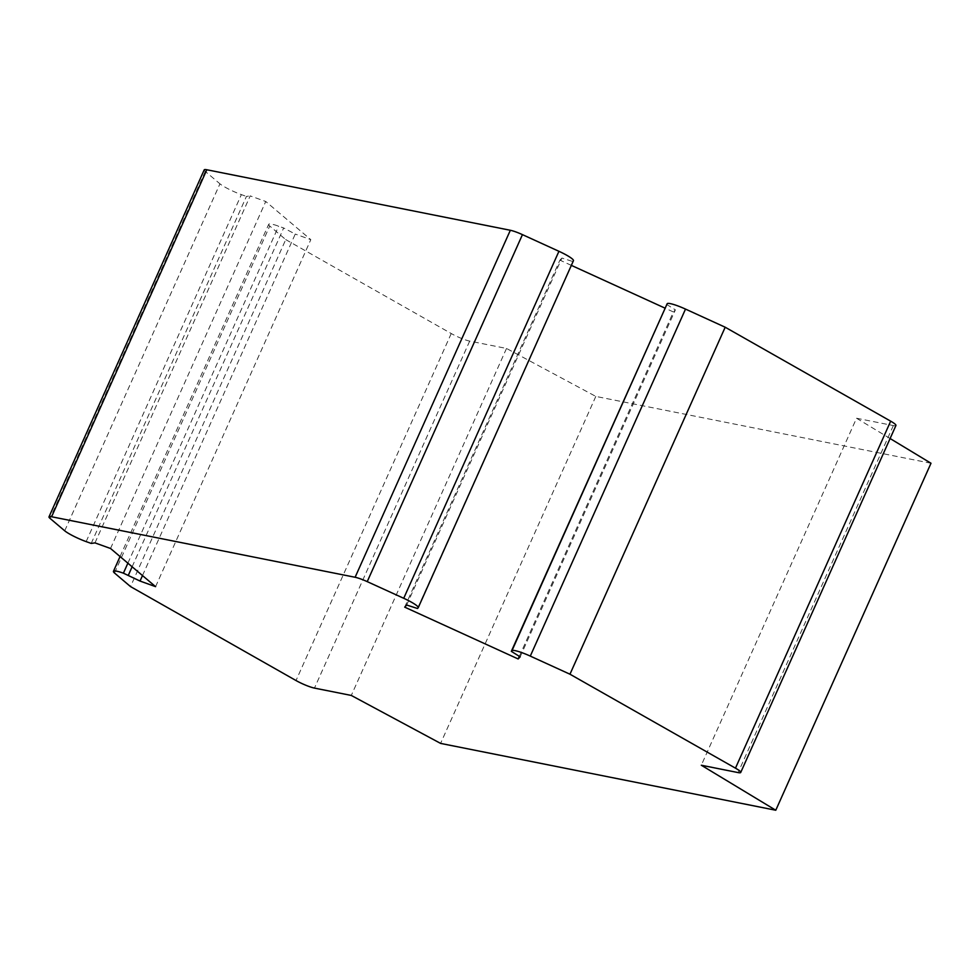 <?xml version="1.0" encoding="UTF-8"?>
<svg xmlns="http://www.w3.org/2000/svg" width="980" height="980" viewBox="0 0 980 980"><rect width="100%" height="100%" fill="white"/><g stroke="black" fill="none" stroke-linecap="round" stroke-linejoin="round"><path stroke-width="0.73" stroke-dasharray="4.9 3.68" d="M114.513 573.018L269.733 226.025L285.743 239.598L130.524 586.591M285.743 239.598L451.241 333.531A14.406 2.131 -155.9 0 0 469.69 341.101L506.513 348.451L595.816 396.41L931 463.246M595.816 396.41L440.596 743.404M506.513 348.451L351.293 695.445M890.097 438.526L856.532 418.24L701.312 765.233M856.532 418.24L893.344 425.577A14.406 2.131 -155.9 0 0 895.941 425.467M519.339 656.343L673.383 311.959L664.881 308.075M520.16 656.857L675.379 309.864L673.383 311.959M666.547 304.351L675.379 309.864M132.129 566.783L283.673 227.997L278.626 226.184A18.02 2.658 -155.9 0 0 268.679 224.334A18.02 2.658 -155.9 0 0 269.733 226.025M142.492 575.566L295.25 234.061L283.673 227.997M155.587 586.653L310.807 239.659L295.25 234.061M110.532 548.482L265.752 201.488L310.807 239.659M94.987 542.883L250.206 195.89L265.752 201.488M91.213 543.422L246.433 196.429L250.206 195.89M64.717 530.817L219.936 183.824A18.02 2.658 -155.9 0 0 241.374 194.616L246.433 196.429M204.22 169.859A14.406 2.131 -155.9 0 0 205.261 171.39L219.936 183.824M417.492 608.494L573.361 260.815L418.142 607.808M406.688 605.04L561.908 258.046L572.712 261.501M404.691 607.135L559.899 260.141L561.908 258.046M571.352 265.372L559.899 260.141M451.241 333.531L296.021 680.537M469.69 341.101L314.47 688.095M893.344 425.577L738.124 772.583M127.878 563.182L278.626 226.184M86.154 541.609L241.374 194.616M205.261 171.39L50.041 518.383M120.062 556.554L268.679 224.334"/><path stroke-width="1.47" d="M775.78 810.24L701.312 765.233L738.124 772.583A14.406 2.131 -155.9 0 0 740.721 772.473A14.406 2.131 -155.9 0 0 735.466 768.161L569.968 674.216L530.29 656.098A18.02 2.658 -155.9 0 0 511.977 650.659L511.327 651.345L520.16 656.857L518.163 658.964L404.691 607.135L406.688 605.04L417.492 608.494L418.142 607.808A18.02 2.658 -155.9 0 0 418.215 607.698A18.02 2.658 -155.9 0 0 403.723 598.29L367.231 581.63A14.406 2.131 -155.9 0 0 355.115 577.269L51.597 516.754A14.406 2.131 -155.9 0 0 49 516.864A14.406 2.131 -155.9 0 0 50.041 518.383L64.717 530.817A18.02 2.658 -155.9 0 0 86.154 541.609L91.213 543.422L94.987 542.883L110.532 548.482L155.587 586.653L140.03 581.054L123.407 573.178A18.02 2.658 -155.9 0 0 113.46 571.328A18.02 2.658 -155.9 0 0 114.513 573.018L130.524 586.591L296.021 680.537A14.406 2.131 -155.9 0 0 314.47 688.095L351.293 695.445L440.596 743.404L775.78 810.24L931 463.246L890.097 438.526M740.721 772.473L895.941 425.467A14.406 2.131 -155.9 0 0 890.673 421.167L725.188 327.222L569.968 674.216M573.361 260.815A18.02 2.658 -155.9 0 0 573.435 260.704A18.02 2.658 -155.9 0 0 558.931 251.297L522.45 234.637A14.406 2.131 -155.9 0 0 510.335 230.275L206.817 169.761A14.406 2.131 -155.9 0 0 204.22 169.859L49 516.864M518.163 658.964L519.339 656.343M511.327 651.345L667.196 303.665A18.02 2.658 -155.9 0 1 685.51 309.092L725.188 327.222M128.466 574.99L132.129 566.783M140.03 581.054L142.492 575.566M664.881 308.075L571.352 265.372M890.673 421.167L735.466 768.161M510.335 230.275L355.115 577.269M206.817 169.761L51.597 516.754M511.977 650.659L667.196 303.665M530.29 656.098L685.51 309.092M123.407 573.178L127.878 563.182M522.45 234.637L367.231 581.63M403.723 598.29L558.931 251.297M113.46 571.328L120.062 556.554M418.215 607.698L573.435 260.704"/></g></svg>

